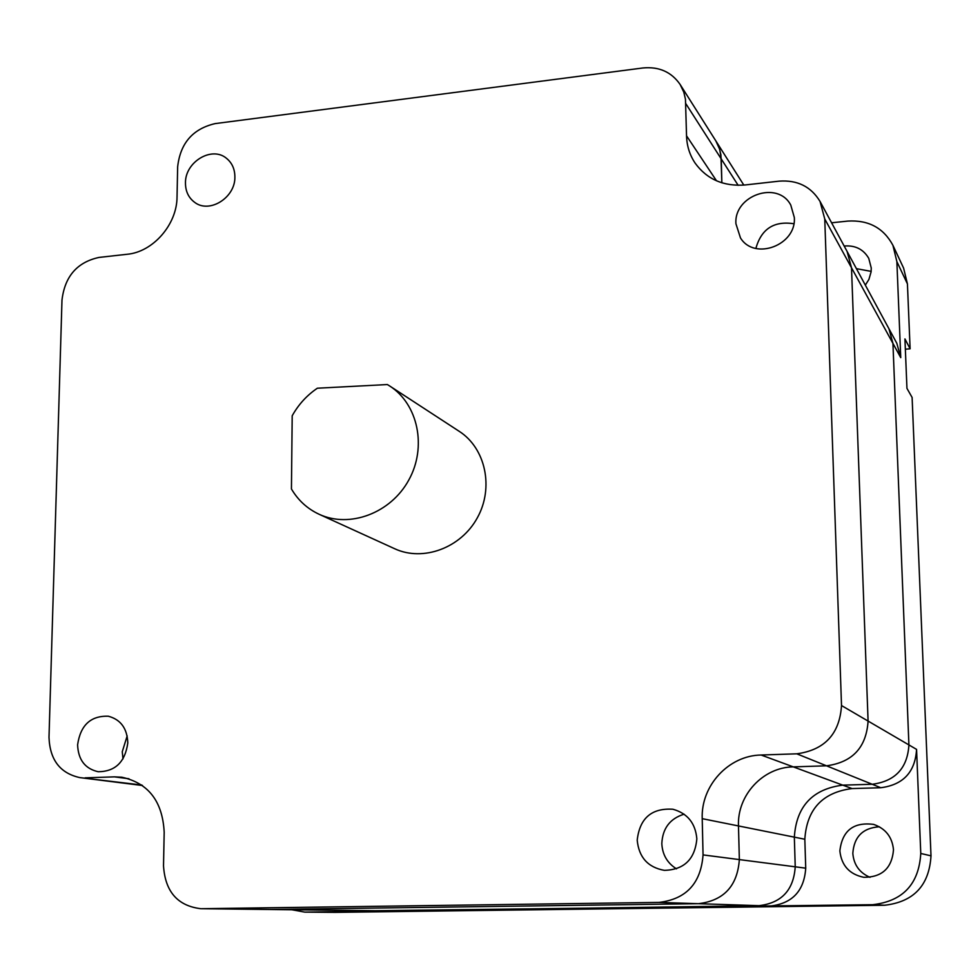 <?xml version="1.0" encoding="UTF-8"?>
<svg xmlns="http://www.w3.org/2000/svg" width="980" height="980" viewBox="0 0 980 980"><rect width="100%" height="100%" fill="white"/><g stroke="black" fill="none" stroke-linecap="round" stroke-linejoin="round"><path stroke-width="1.47" d="M141.806 785.029L79.833 777.606C60.135 773.269 49.858 759.843 49 737.34L61.985 300.076C64.803 276.409 77.138 262.199 98.992 257.434L127.155 254.273C153.064 251.995 177.049 224.481 177.037 196.894L177.65 166.821C180.296 143.215 192.803 128.809 215.159 123.603L642.856 67.975C659.001 66.432 671.423 71.932 680.12 84.464L683.807 92.181L685.461 99.237L686.539 135.816C686.833 145.91 689.7 155.024 695.163 163.182C706.997 179.364 723.693 186.629 745.253 184.951L779.186 181.153C797.426 179.842 811.048 186.617 820.052 201.464L847.075 251.407L851.51 267.785L900.743 357.639L896.847 343.355L888.946 328.753L892.939 343.38L888.946 328.753L847.075 251.407L851.51 267.785L868.084 721.072C866.369 747.422 852.514 762.342 826.495 765.809L793.273 766.875C762.955 767.254 737.083 795.245 738.479 825.944L739.349 859.595C737.438 886.006 723.767 900.706 698.373 903.695L269.549 909.489L200.839 908.705C177.601 905.888 165.155 891.592 163.513 865.818L164.187 832.253C162.582 801.407 148.446 783.057 121.814 777.214L114.44 776.858L128.956 778.757M743.82 185.097L715.865 140.936L719.332 148.188L720.9 154.803L721.856 182.807L721.231 158.932L738.161 185.33M831.591 222.791L847.81 221.088C868.525 219.851 883.556 227.936 892.927 245.331L903.609 268.128L907.431 283.918L910.114 348.794L904.932 338.909L906.953 388.374L912.111 397.451L931 855.834C929.224 885.43 913.752 901.906 884.585 905.251L335.209 912.368L305.625 912.098L395.234 910.935L200.839 908.705M931 855.834L920.771 853.47C918.909 884.144 902.886 901.22 872.69 904.699L375.218 910.702L269.549 909.489L698.373 903.695L758.998 905.667C781.562 903.033 793.641 890.085 795.233 866.81C793.641 890.085 781.562 903.033 758.998 905.667L395.234 910.935M920.771 853.47L916.57 749.394L908.913 744.923L892.939 343.38L908.913 744.923L841.514 705.551L824.756 218.981L851.51 267.785L868.084 721.072C866.369 747.422 852.514 762.342 826.495 765.809L872.212 784.27C895.242 781.268 907.48 768.149 908.913 744.923C907.48 768.149 895.242 781.268 872.212 784.27L842.751 785.139C812.494 789.059 796.348 806.393 794.339 837.141L795.233 866.81L739.349 859.595C737.438 886.006 723.767 900.706 698.373 903.695L659.001 902.409L201.733 908.705M865.328 285.131L868.905 279.447L871.098 271.877L871.257 267.993L868.758 258.353C863.441 249.251 855.246 245.147 844.172 246.029M879.366 826.777C862.878 827.904 854.033 836.761 852.821 853.347C853.764 864.777 859.509 872.776 870.032 877.345M839.86 850.922C841.477 865.536 849.464 874.332 863.821 877.308C882.037 877.296 891.935 868.145 893.491 849.819C892.253 837.055 885.626 828.578 873.609 824.388C853.47 821.84 842.212 830.685 839.86 850.922M761.117 755.017L793.273 766.875C762.955 767.254 737.083 795.245 738.479 825.944L739.349 859.595L703.052 854.903L702.219 818.668C700.823 785.642 728.618 755.482 761.117 755.017L796.777 753.816L826.495 765.809L793.273 766.875L852.049 788.569L880.787 787.736L872.212 784.27L842.751 785.139C812.494 789.059 796.348 806.393 794.339 837.141L795.233 866.81L805.732 868.17C804.188 890.857 792.416 903.474 770.39 906.035M900.743 357.639L896.872 261.623L907.431 283.918M852.049 788.569C822.514 792.379 806.773 809.272 804.825 839.248L805.732 868.17M880.787 787.736C903.266 784.821 915.185 772.044 916.57 749.394M871.147 271.387L856.41 268.655M910.114 348.794L905.361 349.211M335.209 912.368L304.768 912.111L291.868 909.759M892.927 245.331L896.872 261.623M305.625 912.098L304.768 912.111M77.604 744.8C78.216 759.794 85.076 768.761 98.184 771.726C115.322 771.591 125.195 761.962 127.804 742.852C127.204 728.422 120.712 719.541 108.315 716.221C90.699 715.645 80.47 725.176 77.604 744.8M127.18 735.907L122.267 751.721L122.99 758.937M637.208 840.154C638.862 857.304 647.915 867.374 664.367 870.363C684.138 869.762 694.955 859.24 696.841 838.819C695.445 823.176 687.458 813.314 672.893 809.235C651.602 807.912 639.695 818.227 637.208 840.154M684.089 814.184C669.977 818.582 662.554 828.394 661.819 843.609C662.407 854.67 667.294 863.098 676.506 868.868M735.931 223.771L740.476 237.92C754.465 260.962 796.581 245.221 794.327 217.523L790.774 205.077C777.789 180.112 733.702 195.363 735.931 223.771M185.465 182.99C185.489 191.308 188.54 197.739 194.604 202.297C209.365 213.934 235.421 197.654 234.882 176.964C234.845 169.062 232.04 162.839 226.466 158.307C211.803 145.751 185 162.006 185.465 182.99M317.361 388.215C306.887 395.308 298.496 404.495 292.199 415.765L291.44 488.971C298.141 500.351 307.377 508.791 319.137 514.279C349.713 528.538 390.812 513.128 408.783 480.041C427.109 447.162 418.117 404.189 389.709 385.998L387.37 384.552L317.361 388.215M680.12 84.464L715.865 140.936L719.749 149.475L721.231 158.932L685.804 103.635M85.101 777.851L114.44 776.858M703.052 854.903C700.908 883.348 686.233 899.187 659.001 902.409M841.514 705.551C839.627 733.934 824.707 750.019 796.777 753.816M820.052 201.464L824.756 218.981M319.137 514.279L394.658 548.726C423.041 561.957 460.931 548.016 477.358 517.771C494.116 487.709 485.602 448.24 459.228 431.335L389.709 385.998M793.825 223.734C773.967 220.708 761.313 228.94 755.874 248.442M702.219 818.668L804.825 839.248M872.69 904.699L884.585 905.251M686.539 135.816L716.515 180.81M142.504 785.519L79.833 777.606"/></g></svg>
